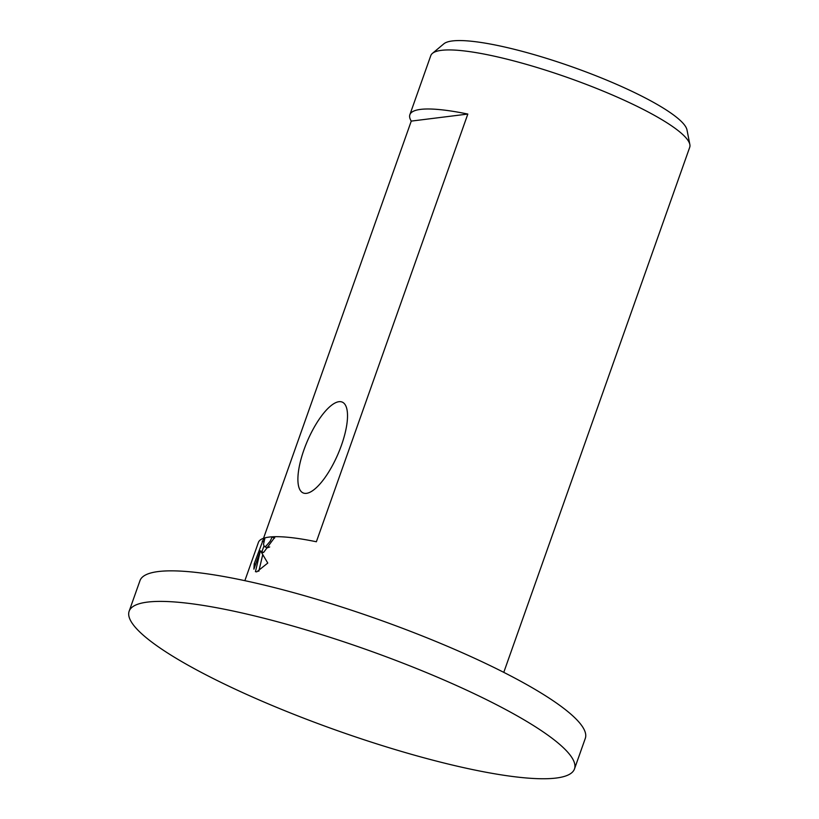 <?xml version="1.0" encoding="UTF-8"?>
<svg xmlns="http://www.w3.org/2000/svg" width="819" height="819" viewBox="0 0 819 819"><rect width="100%" height="100%" fill="white"/><g stroke="black" fill="none" stroke-linecap="round" stroke-linejoin="round"><path stroke-width="1.23" d="M574.488 768.928L585.298 738.38A236.22 43.049 -160.5 0 0 415.448 633.261A236.22 43.049 -160.5 0 0 158.302 571.549A236.22 43.049 -160.5 0 0 139.967 580.671L129.146 611.22A236.22 43.049 -160.5 0 0 298.996 716.349A236.22 43.049 -160.5 0 0 556.142 778.05A236.22 43.049 -160.5 0 0 574.488 768.928A236.22 43.049 -160.5 0 0 404.627 663.81A236.22 43.049 -160.5 0 0 147.492 602.098A236.22 43.049 -160.5 0 0 129.146 611.22M503.777 672.358L689.7 147.328A137.336 25.031 -160.5 0 0 689.854 144.543L686.998 129.934A129.719 23.638 -160.5 0 0 587.162 72.369A129.719 23.638 -160.5 0 0 452.364 40.95A129.719 23.638 -160.5 0 0 443.837 43.827L432.422 53.378A137.336 25.031 -160.5 0 0 430.784 55.641L409.869 114.701A137.336 25.031 19.5 0 1 420.536 109.398A137.336 25.031 19.5 0 1 467.823 114.056L316.369 541.758A137.336 25.031 -160.5 0 0 269.082 537.09A137.336 25.031 -160.5 0 0 264.977 537.858L263.493 544.389L264.312 546.56L265.817 546.304L270.209 541.205L272.123 537.029A137.336 25.031 19.5 0 1 275.041 536.916L263.677 552.364L261.189 551.934L267.772 563.062L256.767 571.857L255.446 571.672L260.381 550.839L253.9 569.154L254.207 563.759L263.8 538.206A137.336 25.031 -160.5 0 0 258.415 542.403L244.861 580.671M689.854 144.543A137.336 25.031 -160.5 0 0 584.152 83.589A137.336 25.031 -160.5 0 0 441.451 50.338A137.336 25.031 -160.5 0 0 432.422 53.378M306.48 493.345A49.437 16.626 113.3 0 1 303.941 449.856A49.437 16.626 113.3 0 1 338.933 401.699A49.437 16.626 113.3 0 1 346.427 407.452A49.437 16.626 113.3 0 1 337.981 454.095A49.437 16.626 113.3 0 1 309.899 492.28A49.437 16.626 113.3 0 1 306.48 493.345M263.523 538.298L411.261 121.099A137.336 25.031 19.5 0 1 409.869 114.701M274.6 538.093L272.123 537.029M263.8 538.206L264.711 538.605M263.81 541.85L262.203 541.164M263.882 546.191L261.988 551.535M260.381 550.839L263.268 552.508M262.664 554.985L258.804 571.263M269.697 546.938L267.291 547.839L264.312 546.56M262.745 552.61L261.189 551.934M255.6 564.352L254.207 563.759M411.261 121.099L467.823 114.056"/></g></svg>
